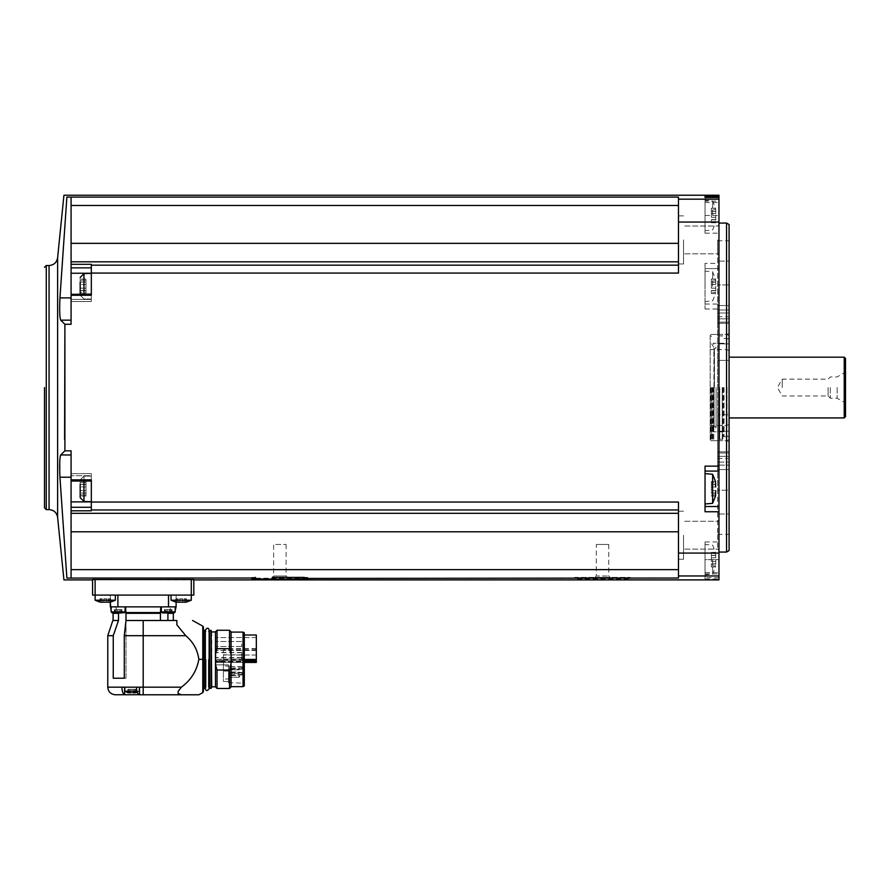 <?xml version="1.0" encoding="UTF-8"?>
<svg xmlns="http://www.w3.org/2000/svg" width="890" height="890" viewBox="0 0 890 890"><rect width="100%" height="100%" fill="white"/><g stroke="black" fill="none" stroke-linecap="round" stroke-linejoin="round"><path stroke-width="0.67" stroke-dasharray="4.45 3.34" d="M193.82 579.902L95.119 579.535L95.119 595.087L193.82 595.087M578.177 577.376L577.832 578.033C554.448 579.457 650.679 579.457 627.261 578.033L678.469 578.033L678.469 502.049L91.325 502.049L91.325 510.804L91.325 507.278L91.325 510.804L71.078 510.804L71.078 578.033L71.078 477.218L59.942 477.218L66.883 578.066L574.706 578.422L574.706 577.376L630.387 577.376L574.706 577.376M630.387 577.376L630.387 578.422L626.905 577.376M705.036 572.626L705.036 559.654L705.036 579.012L705.036 572.626L718.964 572.626L718.964 577.688L718.964 195.221M718.964 579.902L718.964 572.626M678.469 569.644L678.469 509.959L678.469 569.644L71.078 569.644M71.078 510.804L71.078 450.841L71.078 477.218L71.078 450.841L64.903 450.841L60.687 454.968L71.078 454.968M71.078 475.705L71.078 481.034L71.078 475.705L91.325 475.705L91.325 480.767L91.325 473.614L91.325 475.705L71.078 475.705M91.325 509.959L678.469 509.959L678.469 502.049L678.469 509.959M678.469 513.308L678.469 542.689L678.469 511.16L678.469 531.786L678.469 513.308L71.078 513.308M71.078 477.218L71.078 578.066M718.964 387.562L718.964 552.067L718.964 387.562M718.964 535.202L718.964 550.387L718.964 535.202M718.964 239.922L718.964 255.107L718.964 239.922M718.964 577.688L705.036 577.677L718.964 577.688M718.964 197.446L718.964 233.18L718.964 197.446M71.078 320.155L71.078 324.283L71.078 320.155L60.687 320.155C59.652 317.663 59.407 310.243 59.942 297.905L66.883 197.068L71.078 197.068L71.078 320.155L71.078 197.068L678.469 197.102L678.469 205.479L678.469 197.102L678.469 199.171L718.964 199.171M71.078 294.356L91.325 294.101L91.325 301.521L91.325 267.846L91.325 273.241L71.078 273.241L71.078 301.521L71.078 294.101L91.325 294.356L91.325 301.521L91.325 273.675L91.325 298.984L91.325 273.675L83.983 273.675L83.983 294.101M678.469 262.772L678.469 205.479L678.469 262.772M91.325 286.335L91.325 298.984L91.325 294.101L91.325 295.269L71.078 295.269L71.078 294.101L91.325 294.101L91.325 295.269L91.325 273.074L678.469 273.074L678.469 199.171M705.036 263.373L705.036 268.613L718.964 268.613L705.036 268.613L705.036 308.997L705.036 263.373L718.964 263.373M91.325 502.049L91.325 479.866L71.078 479.866M60.687 320.155L64.903 324.283L71.078 324.283L71.078 295.269M678.469 273.074L678.469 265.175L678.469 273.074M717.696 535.202L717.696 549.119L717.696 535.202M683.531 535.202L683.531 559.243L683.531 535.202M717.696 239.922L717.696 253.85L717.696 239.922M683.531 239.922L683.531 263.963L683.531 239.922M678.469 542.689L678.469 531.786L678.469 542.689M678.469 243.348L678.469 261.816L678.469 232.446L678.469 243.348L71.078 243.348L71.078 273.241M678.469 265.175L91.325 265.175L91.325 273.074M71.078 261.816L678.469 261.816M91.325 265.175L91.325 267.846L91.325 264.319L71.078 264.319M71.078 197.102L71.078 243.348M71.078 205.479L678.469 205.479M71.078 531.786L678.469 531.786M59.942 477.218L60.086 457.449M44.5 387.562L44.5 507.845M726.552 223.056L726.552 552.067M729.088 224.525L729.088 550.61M729.088 453.021L729.088 458.428L729.088 453.021L717.696 453.021L717.696 458.428L717.696 451.864L717.696 453.021L729.088 453.021M729.088 490.19L729.088 456.314L729.088 514.008L729.088 490.19L717.696 490.19L717.696 451.864L717.696 534.345L717.696 490.19L729.088 490.19M729.088 514.008L729.088 534.345L729.088 514.008L717.696 514.008L729.088 514.008M729.088 387.562L729.088 441.629L729.088 387.562M729.088 462.11L729.088 305.537L729.088 469.586L729.088 305.537L729.088 462.11L717.696 462.11L717.696 305.537L717.696 469.586L717.696 462.11L729.088 462.11M729.088 284.934L729.088 318.82L729.088 284.934L717.696 284.934L717.696 240.778L717.696 318.82L717.696 284.934L729.088 284.934M729.088 322.102L729.088 316.695L729.088 322.102L717.696 322.102L717.696 316.695L717.696 323.259L717.696 322.102L729.088 322.102M729.088 261.115L729.088 240.778L729.088 261.115L717.696 261.115L729.088 261.115M726.552 387.562L726.552 440.706L726.552 387.562M710.609 387.562L710.609 440.706L710.632 387.562M727.063 387.562L727.063 425.52L727.063 387.562M844.232 357.19L844.232 417.933M845.5 358.459L845.5 416.665M845.5 387.562L845.5 404.26L845.5 387.562M844.421 387.562L844.421 402.391L844.421 387.562M837.145 387.562L837.145 398.197L837.145 387.562M830.314 387.562L830.314 398.197L830.314 387.562M828.101 387.562L828.101 395.972L828.101 387.562M782.232 387.562L782.232 379.151L782.232 387.562M717.696 465.136L717.696 431.261L717.696 465.136L729.088 465.136L717.696 465.136M717.696 414.707L717.696 431.261L717.696 414.707L729.088 414.707L717.696 414.707M717.696 318.82L717.696 323.259L717.696 318.82L729.088 318.82L717.696 318.82M705.036 559.654L705.036 541.943L705.036 574.84L705.036 544.469L705.036 559.654L718.964 559.654L705.036 559.654M705.036 304.046L718.964 304.046L705.036 304.046M705.036 286.335L705.036 271.15L705.036 286.335M705.036 201.173L705.036 233.18L705.036 197.446L705.036 201.173L718.964 201.173M705.036 511.75L705.036 471.077L718.964 471.077M705.036 466.138L705.036 471.077M705.036 488.799L705.036 503.985L705.036 488.799M712.634 559.654L712.634 574.183L712.634 559.654M715.727 563.96L715.727 557.808L715.727 565.817L715.727 563.96L711.366 563.96L711.366 566.93L711.366 563.86L715.727 563.96M715.727 557.808L715.727 553.502L715.727 557.808L711.366 557.808L711.366 561.512L711.366 555.293L711.366 557.808L715.727 557.808M715.727 553.502L715.504 552.379L715.727 553.502L711.366 553.502L711.366 552.379L711.366 555.46L711.366 553.502L715.727 553.502M715.727 565.817L715.504 566.93L715.727 565.817L711.366 565.817L715.727 565.817M712.634 286.335L712.634 271.806L712.634 286.335M715.727 290.63L715.727 284.477L715.727 292.487L715.727 290.63L711.366 290.63L711.366 293.611L711.366 290.529L715.727 290.63M715.727 284.477L715.727 280.172L715.727 284.477L711.366 284.477L711.366 288.182L711.366 281.963L711.366 284.477L715.727 284.477M715.727 280.172L715.504 279.06L715.727 280.172L711.366 280.172L711.366 279.06L711.366 282.13L711.366 280.172L715.727 280.172M715.727 292.487L715.504 293.611L715.727 292.487L711.366 292.487L715.727 292.487M712.634 215.469L712.634 200.951L712.634 215.469M715.727 219.774L715.727 213.622L715.727 221.621L715.727 219.774L711.366 219.774L711.366 222.745L711.366 219.663L715.727 219.774M715.727 213.622L715.727 209.317L715.727 213.622L711.366 213.622L711.366 217.316L711.366 211.108L711.366 213.622L715.727 213.622M715.727 209.317L715.504 208.193L715.727 209.317L711.366 209.317L711.366 208.193L711.366 211.275L711.366 209.317L715.727 209.317M715.727 221.621L715.504 222.745L715.727 221.621L711.366 221.621L715.727 221.621M712.634 474.27L712.634 503.317M715.593 493.105L711.366 493.16L711.366 490.646L711.366 493.16L715.649 493.16M715.549 492.993L711.366 492.993L711.366 494.951L711.366 492.993L715.849 492.993L715.727 490.646L711.366 490.646L711.366 486.941L711.366 490.646L715.727 490.646M715.727 486.941L711.366 486.941L715.727 486.941L715.649 484.438L711.366 484.427L711.366 486.941L711.366 484.427L715.649 484.427M711.366 481.523L715.504 481.523L715.727 482.636L711.366 482.636L715.727 482.636L715.849 484.594L711.366 484.594L711.366 481.523L711.366 484.594L715.549 484.594M715.727 494.951L711.366 494.951L711.366 496.075L711.366 494.951L715.727 494.951L715.727 493.105M711.366 555.36L715.727 555.36L711.366 555.36M711.366 211.164L715.727 211.164L711.366 211.164M711.366 282.03L715.727 282.03L711.366 282.03M91.325 507.278L91.325 501.882L91.325 507.278L71.078 507.278M83.983 481.034L83.983 501.448L91.325 501.448L91.325 473.614L91.325 501.882L71.078 501.882M91.325 479.866L91.325 481.034L91.325 479.866M91.325 488.799L91.325 476.139L91.325 488.799L91.325 476.139L91.325 481.034L71.078 481.034M80.189 484.494L85.985 484.427L85.985 490.646L85.985 484.427L80.189 484.494L80.189 493.16L80.189 484.427L85.985 484.594L80.189 484.427L80.189 486.941L80.189 482.636L85.985 482.636L80.189 482.636L85.985 482.636L85.985 481.523L85.985 484.594L85.985 481.523L85.985 484.594L85.985 482.636L80.189 482.636L80.189 484.594L80.189 481.523L80.189 497.655L80.189 479.933L80.189 497.655L83.983 501.448L83.983 476.139L83.983 501.448M80.189 494.951L85.985 494.951L80.189 494.951L85.985 494.951L85.985 496.075L85.985 492.993L85.985 496.075L85.985 492.993L85.985 494.951L80.189 494.951L80.189 486.941L80.189 490.646L85.985 490.646L85.985 493.16L85.985 486.941L85.985 490.646L80.189 490.646M80.189 282.03L85.985 282.03L80.189 282.03L85.985 281.963L85.985 288.182L85.985 281.963L80.189 281.963L80.189 293.611L80.189 280.172L85.985 280.172L80.189 280.172L85.985 280.172L85.985 282.13L85.985 279.06L85.985 282.13L85.985 280.172L80.189 280.172L80.189 282.13L80.189 279.06L80.189 295.191L80.189 277.469L80.189 294.101M80.189 288.182L85.985 288.182L80.189 288.182L85.985 288.182L80.189 288.182L80.189 284.477L80.189 290.696L85.985 290.696L80.189 290.696L85.985 290.696L85.985 284.477L85.985 290.696L80.189 290.696L80.189 293.611L80.189 292.487L85.985 292.487L85.985 293.611L85.985 288.182L85.985 292.487L80.189 292.487M85.985 281.963L85.985 284.477L85.985 281.963L80.189 281.963L85.985 281.963M85.985 493.105L80.189 493.105L85.985 493.105M85.985 484.427L85.985 486.941L85.985 484.427L80.189 484.427L85.985 484.427M92.582 595.087L115.366 595.087L95.119 595.087L115.366 595.087L95.119 595.087L95.119 600.227L115.366 600.227L95.119 600.227L115.366 600.227L115.366 595.087M171.036 595.087L191.283 595.087L171.036 595.087L191.283 595.087L171.036 595.087L171.036 600.227L191.283 600.227L171.036 600.227L191.283 600.227L191.283 579.535M117.892 595.087L168.51 595.087L110.304 595.087L117.892 595.087L117.892 606.858L176.098 606.858M176.098 595.087L168.51 595.087L176.098 595.087L176.098 602.141L176.098 595.087M111.183 606.858L125.101 606.858L111.183 606.858L125.101 606.858L111.183 606.858L111.183 610.629L112.329 612.554L117.58 612.554L112.329 612.554L113.086 613.31L118.492 613.31L115.455 606.858L118.492 613.31L118.492 620.497L112.83 620.497M110.304 606.858L160.89 606.858L160.434 612.554L125.968 612.554L125.991 606.858L117.892 606.858M125.968 612.554L125.98 620.497L160.422 620.497L160.434 612.554L160.422 613.31L125.98 613.31M160.422 620.497L125.98 620.497L176.865 620.497L176.865 624.825L176.865 620.497L176.865 624.825L185.765 635.683L124.277 635.683L125.991 620.497L125.991 678.225L124.277 678.225L124.277 635.683M181.36 687.18L143.201 687.18L143.201 694.779L181.36 694.779L178.122 693.499L178.122 691.385L181.36 687.18C190.983 680.105 196.801 670.837 198.837 659.368C197.569 649.867 193.208 641.979 185.765 635.683M125.156 694.779L139.196 694.701C137.538 693.844 136.626 691.341 136.482 687.18L121.908 687.18C122.052 691.341 122.965 693.844 124.622 694.701L115.366 694.779M139.886 694.779L139.886 687.18L124.622 687.18L139.886 687.18L139.886 694.779M167.91 620.497L167.91 613.31L168.822 612.554L174.073 612.554L168.822 612.554L167.91 613.31L173.316 613.31L175.219 610.629M168.822 612.554L170.947 606.858L168.822 612.554M160.89 606.858L125.512 606.858M125.991 620.541L125.991 678.225L113.252 678.225L125.991 678.225L113.252 678.225L113.252 635.683L107.768 635.683M118.181 620.497L113.252 635.683M161.301 606.858L175.219 606.858L161.301 606.858L175.219 606.858L161.301 606.858L161.301 611.919L175.219 611.919L161.301 611.919L162.314 612.932L173.417 612.932L162.314 612.932M160.411 606.858L170.947 606.858L160.411 606.858L160.411 612.732L160.411 606.858M110.304 602.141L110.304 595.087L110.304 602.141M172.048 612.932L172.048 609.639L170.446 609.639L172.048 609.639L170.446 609.639L172.048 609.639L172.048 612.932L164.461 612.932L166.063 612.932L164.461 612.932L164.461 609.639L166.063 609.639L164.461 609.639L164.461 612.932M169.222 612.932L165.974 612.932L170.535 612.932L169.222 612.932L169.222 609.639L165.974 609.639L170.535 609.639L165.974 609.639L170.535 609.639L169.222 609.639L169.222 612.932M165.974 612.932L165.974 609.639L165.974 612.932L165.974 609.639L165.974 612.932L166.007 609.639L165.974 612.932L167.287 612.932L167.287 609.639L167.287 612.932M121.941 612.932L121.941 609.639L120.339 609.639L121.941 609.639L120.339 609.639L121.941 609.639L121.941 612.932L114.354 612.932L114.932 612.932L114.354 612.932L114.932 612.932L114.354 612.932L114.354 609.639L115.956 609.639L114.354 609.639L114.354 612.932M115.867 612.932L115.867 609.639L115.867 612.932L115.867 609.639L120.428 609.639L115.867 609.639L115.867 612.932L119.115 612.932L114.932 612.932L115.956 612.932L114.932 612.932L114.932 609.639L117.18 609.639L114.932 609.639L114.932 612.932M120.428 612.932L119.115 612.932L120.428 612.932L119.115 612.932L120.428 612.932L120.428 609.639L119.115 609.639L120.428 609.639L120.428 612.932M112.986 612.932L124.099 612.932L112.986 612.932M117.18 612.932L117.18 609.639L117.18 612.932L117.18 609.639L117.18 612.932L119.115 612.932L119.115 609.639L119.115 612.932M121.363 612.932L121.363 609.639L121.363 612.932L121.363 609.639L121.363 612.932L120.339 612.932L120.395 609.639L120.395 612.932M166.063 612.932L165.039 612.932L166.063 612.932L166.063 609.639L165.039 609.639L166.063 609.639L166.063 612.932M170.502 612.932L170.535 609.639L170.502 612.932M178.044 602.163L178.044 598.759L178.111 602.341L176.698 602.263L179.825 602.263L178.044 602.263L178.111 598.759L175.886 598.759L182.506 598.759L178 598.759L178.111 602.141M185.632 602.263L185.632 598.759L185.632 602.263L185.632 598.759L186.444 598.759L184.208 598.759L186.444 598.759L184.208 598.759L185.632 598.759L185.632 602.263L182.506 602.263L184.208 602.341M176.698 602.263L176.698 598.759L176.698 602.263L176.698 598.759L176.698 602.263L178.044 602.263L178.044 598.759L178.044 602.263L182.506 602.263L182.506 598.759L182.506 602.263L182.506 598.759L182.506 602.263L179.825 602.263L184.33 602.207L184.33 598.759L179.825 598.759L184.33 598.759L184.33 602.207M102.116 602.163L102.116 598.759L102.194 602.341L100.77 602.263L103.896 602.263L102.116 602.263L102.194 598.759L99.958 598.759L106.589 598.759L102.072 598.759L102.194 602.141M109.704 602.263L109.704 598.759L109.704 602.263L109.704 598.759L109.704 602.263L106.589 602.263L109.704 602.263L108.291 602.341L108.291 598.759L110.516 598.759L103.896 598.759L108.413 598.759L108.291 602.141M100.77 602.263L100.77 598.759L100.77 602.263L100.77 598.759L100.77 602.263L106.589 602.263L106.589 598.759L106.589 602.263L106.589 598.759L106.589 602.263L103.896 602.263L108.369 602.263L108.413 598.759L108.413 602.207M102.116 602.263L102.072 598.759L102.072 602.207M175.886 602.096L175.886 598.759L175.886 602.096L171.036 600.227M178.044 602.263L178 598.759L178 602.207M121.908 687.18L107.768 687.18M124.823 687.18L138.996 687.18L124.823 687.18L138.996 687.18L124.823 687.18L124.823 691.23L138.996 691.23L124.823 691.23L138.996 691.23L138.996 687.18L138.996 691.23L137.249 692.142M136.971 691.23L138.996 691.23L135.959 692.609L135.959 689.338L134.245 689.338L135.959 689.338L135.959 692.609M128.483 692.754L128.483 689.338L128.483 692.754L128.483 689.338L128.483 692.754L130.886 692.754L129.517 692.754L129.484 689.338L130.886 689.338L127.86 689.338L132.944 689.338L127.86 689.338L129.573 689.338L129.517 692.665M132.944 692.754L132.944 689.338L132.944 692.754L132.944 689.338L132.944 692.754L135.336 692.754L130.886 692.754L135.336 692.754L135.336 689.338L132.944 689.338L135.336 689.338L135.336 692.754L135.336 689.338L135.336 692.754L134.312 692.754L134.346 689.338L130.886 689.338L134.346 689.338L134.312 692.665M127.86 692.609L127.86 689.338L127.86 692.609L124.823 691.23M130.886 692.754L130.886 689.338L130.886 692.754L130.886 689.338L130.886 692.754L129.517 692.754L129.517 689.338L129.484 692.698M178.122 691.385L178.122 693.499L178.122 691.385M203.432 627.216L203.432 691.519M203.432 630.02L203.432 688.727M205.201 659.368L205.201 687.147L205.201 659.368M206.091 659.368L206.091 687.147L206.091 659.368M208.371 659.368L208.371 687.147L208.371 659.368M209.25 659.368L209.25 687.147L209.25 659.368M211.153 630.398L211.153 688.348M211.709 631.933L211.709 686.813M215.48 631.822L215.48 686.924M217.038 630.265L217.038 648.71L215.58 653.772L215.58 664.975L215.58 653.772L215.58 664.975L217.038 670.037L217.038 688.471M229.52 630.265L229.52 648.71L217.038 648.71M231.066 631.822L231.066 654.295L229.52 648.71M229.52 688.471L229.52 670.037L231.066 662.583L231.066 686.646L231.066 654.295M243.037 632.1L243.037 686.646M244.305 632.835L244.305 685.912M244.305 659.612L244.305 635.015L244.305 659.612L256.331 659.612L256.331 635.015M244.305 660.68L243.548 660.858L243.548 682.719L243.548 660.858L244.305 660.68M215.58 660.858L215.58 664.852L215.58 660.858L215.58 662.193L215.58 660.858L243.548 660.858L215.58 660.858M228.485 664.852L215.58 664.852L215.58 661.615L215.58 664.852L228.485 664.852L228.485 682.719L228.485 664.852L215.58 664.852L223.423 664.852L223.423 661.615L223.423 671.071L223.423 664.852L215.58 664.852L228.485 664.852L228.485 671.071L228.485 664.852M256.331 659.612L256.331 662.449L215.58 662.449L215.58 659.412L215.58 662.449L256.331 662.449L256.331 659.123L256.331 662.449L215.58 662.449L244.305 662.449M215.58 660.536L215.58 659.412L215.58 661.615L215.58 660.536L223.423 660.536L223.423 659.412L215.58 659.412L223.423 659.123L223.423 661.615L223.423 660.536L215.58 660.536M231.066 664.452L231.066 686.924M229.52 670.037L217.038 670.037M223.423 659.123L223.423 649.878L223.423 659.123L256.331 659.123L256.331 655.029L223.423 655.029L256.331 655.029L256.331 649.878L256.331 659.123L223.423 659.123M256.331 644.004L256.331 650.457L256.331 644.004M256.331 654.984L256.331 661.437L256.331 654.984M256.331 655.24L256.331 648.777L256.331 655.24M215.58 655.24L215.58 648.777L215.58 655.24M215.58 654.984L215.58 661.437L215.58 654.984M215.58 644.004L215.58 650.457L215.58 644.004M241.646 655.24L241.646 652.715L241.646 655.24M241.646 654.984L241.646 657.499L241.646 654.984M241.646 644.004L241.646 646.518L241.646 644.004M223.423 672.529L223.423 679.115L223.423 672.529M223.423 671.071L223.423 681.518L223.423 671.071L228.485 671.071L228.485 681.518L228.485 671.071L223.423 671.071M223.423 657.343L223.423 659.868L223.423 657.343M242.914 657.343L242.914 659.868L242.914 657.343M244.183 657.343L244.183 658.6L244.183 657.343M228.485 667.945L228.485 666.688L228.485 667.945M228.485 673.73L228.485 674.987L228.485 673.73M229.82 672.529L229.82 678.859L229.82 672.529M229.82 672.784L229.82 673.585L229.82 672.784M229.82 669.046L229.82 669.847L229.82 669.046M229.82 676.511L229.82 677.312L229.82 676.511M239.688 672.784L238.887 673.585L238.887 671.983L238.887 673.585L238.887 671.983L238.887 673.585L229.82 673.585L238.887 673.585L239.688 672.784A0.801 0.801 0 0 0 238.887 671.983L229.82 671.983L238.887 671.983A0.801 0.801 0 0 1 239.688 672.784M239.688 676.511L238.887 677.312L238.887 675.71L238.887 677.312L238.887 675.71L238.887 677.312L229.82 677.312L238.887 677.312L239.688 676.511A0.801 0.801 0 0 0 238.887 675.71L229.82 675.71L238.887 675.71A0.801 0.801 0 0 1 239.688 676.511M239.688 669.046L238.887 669.847L238.887 668.245L238.887 669.847L238.887 668.245L238.887 669.847L229.82 669.847L238.887 669.847L239.688 669.046A0.801 0.801 0 0 0 238.887 668.245L229.82 668.245L238.887 668.245A0.801 0.801 0 0 1 239.688 669.046M243.548 667.945L243.548 668.59L243.548 667.945M243.548 673.73L243.548 673.085L243.548 673.73M594.954 577.376L610.14 577.376L594.954 577.376L596.322 576.008L608.76 576.008L596.322 576.008L596.322 544.469L608.76 544.469L596.322 544.469M304.224 577.376L307.706 577.376L304.224 577.376M286.091 544.469L286.091 576.008L287.459 577.376L272.273 577.376L287.459 577.376L272.273 577.376L273.642 576.008L286.091 576.008L273.642 576.008L273.642 544.469L286.091 544.469L273.642 544.469M255.497 577.376L252.026 577.376L255.497 577.376M723.57 387.562L723.57 436.912L723.57 387.562M724.026 387.562L724.026 436.456L724.026 387.562M713.101 387.562L713.101 431.85L713.101 387.562M716.105 387.562L716.105 427.222L716.105 387.562M714.414 387.562L714.414 349.002L714.414 387.562M713.858 387.562L713.813 440.706L713.813 387.562M711.622 387.562L711.622 438.737L711.622 387.562M712.378 387.562L712.378 440.706L712.378 387.562M712.957 387.562L712.957 440.216L712.957 387.562M719.209 387.562L719.209 440.706L719.209 387.562M722.758 387.562L722.758 440.706L722.758 387.562M726.896 387.562L726.896 440.706L726.896 387.562M678.469 575.952L718.964 575.952M705.036 579.012L718.964 579.012M678.469 222.044L718.964 222.044M705.036 308.997L718.964 308.997M678.469 553.079L718.964 553.079M57.616 257.777L57.616 517.346M49.061 265.52L49.061 509.614M46.269 265.52L46.269 509.614M717.696 456.314L729.088 456.314L717.696 456.314M717.696 313.013L729.088 313.013L717.696 313.013M717.696 309.987L729.088 309.987L717.696 309.987M717.696 343.874L729.088 343.874L717.696 343.874M717.696 360.417L729.088 360.417L717.696 360.417M717.696 431.261L729.088 431.261L717.696 431.261M705.036 573.95L718.964 573.95M705.036 215.469L718.964 215.469L705.036 215.469M705.036 202.508L718.964 202.508M711.366 561.512L715.727 561.512L711.366 561.512M711.366 217.316L715.727 217.316L711.366 217.316M711.366 288.182L715.727 288.182L711.366 288.182M71.078 297.905L59.942 297.905M91.325 480.767L71.078 480.767L91.325 480.767M91.325 299.418L71.078 299.418L91.325 299.418M91.325 267.846L71.078 267.846M85.985 486.941L80.189 486.941L85.985 486.941M85.985 284.477L80.189 284.477L85.985 284.477M85.985 290.63L80.189 290.63L85.985 290.63M168.51 606.858L168.51 595.087M136.482 687.18L143.201 687.18L143.201 620.497M125.101 606.858L125.101 611.919L111.183 611.919M175.219 606.858L175.219 611.919L161.301 611.919M165.039 609.639L165.039 612.932L165.039 609.639M171.47 609.639L171.47 612.932L171.47 609.639M115.9 609.639L115.9 612.932L115.9 609.639M179.825 598.759L179.825 602.263L179.825 598.759M103.896 598.759L103.896 602.263L103.896 598.759M139.196 694.701L139.196 687.18L139.196 694.701M124.622 694.701L124.622 687.18M134.312 692.754L134.312 689.338L134.346 692.698M198.837 659.368L202.775 659.368L202.775 692.631M202.775 659.368L202.775 626.115M203.81 630.398L203.81 688.348M204.822 630.398L204.822 688.348M209.639 630.398L209.639 688.348M244.305 662.193L256.331 662.193M244.305 660.825L256.331 660.825M223.423 661.615L215.58 661.615L223.423 661.615M229.564 672.529L229.564 679.115L229.564 672.529M241.902 667.945L241.902 666.688L241.902 667.945M241.902 673.73L241.902 674.987L241.902 673.73M714.002 387.562L714.002 427.667L714.002 387.562M710.865 387.562L710.865 440.706L710.865 387.562M719.721 387.562L719.721 438.737L719.721 387.562M722.246 387.562L722.246 438.737L722.246 387.562M717.696 549.119L718.964 550.387L717.696 549.119L683.531 549.119L717.696 549.119M717.696 521.284L718.964 520.016L717.696 521.284L683.531 521.284L717.696 521.284M717.696 253.85L718.964 255.107L717.696 253.85L683.531 253.85L717.696 253.85M717.696 226.004L718.964 224.736L717.696 226.004L683.531 226.004L717.696 226.004M683.531 511.16L678.469 511.16L683.531 511.16M683.531 559.243L678.469 559.243L683.531 559.243M683.531 215.881L678.469 215.881L683.531 215.881M683.531 263.963L678.469 263.963L683.531 263.963M710.609 440.706L726.552 440.706L729.088 441.629M710.609 334.418L726.552 334.418L729.088 333.494M729.088 350.771L727.063 349.603L710.609 349.603M729.088 424.352L727.063 425.52L710.609 425.52M845.5 370.863L844.421 372.732L837.145 376.937L830.314 376.937L828.101 379.151L782.232 379.151L777.37 387.562L782.232 395.972L828.101 395.972L830.314 398.197L837.145 398.197L844.421 402.391L845.5 404.26M717.696 534.345L729.088 534.345M717.696 451.864L729.088 451.864L717.696 451.864M717.696 458.428L729.088 458.428M717.696 469.586L729.088 469.586L717.696 469.586M717.696 305.537L729.088 305.537L717.696 305.537M717.696 240.778L729.088 240.778M717.696 323.259L729.088 323.259L717.696 323.259M717.696 316.695L729.088 316.695M705.036 541.943L718.964 541.943M705.036 233.18L718.964 233.18M711.366 552.379L715.504 552.379L712.634 545.136L705.036 544.469M711.366 566.93L715.504 566.93L712.634 574.183L705.036 574.84M711.366 279.06L715.504 279.06L712.634 271.806L705.036 271.15M711.366 293.611L715.504 293.611L712.634 300.853L705.036 301.521M711.366 208.193L715.504 208.193L712.634 200.951L705.036 200.283M711.366 222.745L715.504 222.745L712.634 229.987L705.036 230.655M711.366 564.026L715.649 564.026L711.366 564.026M711.366 563.86L715.849 563.86L711.366 563.86M711.366 555.293L715.649 555.293L711.366 555.293M711.366 555.46L715.849 555.46L711.366 555.46M711.366 496.075L715.504 496.075M711.366 219.83L715.649 219.83L711.366 219.83M711.366 219.663L715.849 219.663L711.366 219.663M711.366 211.108L715.649 211.108L711.366 211.108M711.366 211.275L715.849 211.275L711.366 211.275M711.366 290.696L715.649 290.696L711.366 290.696M711.366 290.529L715.849 290.529L711.366 290.529M711.366 281.963L715.649 281.963L711.366 281.963M711.366 282.13L715.849 282.13L711.366 282.13M91.325 473.614L71.078 473.614L91.325 473.614M91.325 301.521L71.078 301.521L91.325 301.521M91.325 476.139L83.983 476.139L80.189 479.933L83.983 476.139L91.325 476.139M91.325 298.984L83.983 298.984L80.189 295.191L83.983 298.984L91.325 298.984M83.983 273.675L80.189 277.469M85.985 493.16L80.189 493.16L85.985 493.16M85.985 492.993L80.189 492.993L85.985 492.993M85.985 496.075L80.189 496.075L85.985 496.075M85.985 481.523L80.189 481.523L85.985 481.523M85.985 290.529L80.189 290.529L85.985 290.529M85.985 293.611L80.189 293.611L85.985 293.611M85.985 279.06L80.189 279.06L85.985 279.06M125.991 612.732L125.991 606.858L125.991 612.732M125.101 611.919L124.099 612.932M175.219 611.919L174.206 612.932M170.535 609.639L170.535 612.932L170.535 609.639M170.446 609.639L170.446 612.932L170.446 609.639M115.956 609.639L115.956 612.932L115.956 609.639M120.339 609.639L120.339 612.932L120.339 609.639M115.366 600.227L110.516 602.096L110.516 598.759L110.516 602.096M184.208 598.759L184.208 602.141L184.208 598.759M186.444 598.759L186.444 602.096L186.444 598.759M99.958 598.759L99.958 602.096L99.958 598.759M134.245 692.643L134.245 689.338L134.245 692.643M134.245 692.832L134.245 689.338L134.245 692.832M205.334 630.076L206.091 631.6L205.334 631.6L205.334 687.147L206.091 687.147L205.334 688.671M209.128 630.076L208.371 631.6L209.128 631.6L209.128 687.147L208.371 687.147L209.128 688.671M228.485 682.719L244.305 683.153M256.331 649.878L223.423 649.878M256.331 648.777L215.58 648.777M256.331 661.693L215.58 661.693M256.331 648.532L215.58 648.532M256.331 661.437L215.58 661.437M256.331 637.552L215.58 637.552L256.331 637.552M256.331 650.457L215.58 650.457L256.331 650.457M241.646 652.715L215.58 652.715M241.646 657.755L215.58 657.755M241.646 652.47L215.58 652.47M241.646 657.499L215.58 657.499M241.646 641.49L215.58 641.49L241.646 641.49M241.646 646.518L215.58 646.518L241.646 646.518M223.423 659.868L242.914 659.868L241.646 658.6L241.646 656.097L241.646 658.6L242.736 657.343L241.646 656.097L242.914 654.829L223.423 654.829M244.183 656.097L243.092 657.343L244.183 658.6M228.485 681.518L223.423 681.518M229.82 666.21L223.423 665.954M229.82 678.859L223.423 679.115M241.902 666.688L228.485 666.688L243.548 667.3L241.902 666.688M241.902 669.191L228.485 669.191L243.548 668.59L241.902 669.191M241.902 672.473L228.485 672.473L243.548 673.085L241.902 672.473M241.902 674.987L228.485 674.987L243.548 674.375L241.902 674.987M608.76 544.469L608.76 576.008L610.14 577.376M307.706 578.422L307.706 577.376M252.026 578.422L252.026 577.376M726.552 435.644L729.088 437.112M726.552 339.479L729.088 338.022M726.552 338.211L724.026 338.667M726.552 436.912L724.026 436.456M724.026 343.273L713.101 343.273L716.105 347.901L714.414 349.002L713.858 348.157L714.091 427.389L714.091 347.734L711.622 343.785M724.026 431.85L713.101 431.85L716.105 427.222L714.414 426.121L711.622 431.35M711.622 336.387L710.176 335.408L710.176 439.727L710.865 440.706L719.209 440.706M711.622 438.737L710.176 439.727L710.176 335.408L710.865 334.418L719.209 334.418M722.758 439.237L719.209 439.237M722.758 335.886L719.209 335.886M729.088 335.686L726.896 334.418L722.758 334.418M729.088 439.449L726.896 440.706L722.758 440.706"/><path stroke-width="1.33" d="M193.82 595.087L95.119 595.087L95.119 579.535L92.582 579.568L193.82 579.568L193.82 595.087L193.82 579.902L718.964 579.902L718.964 195.221L63.935 195.221L57.616 257.777L57.616 517.346L63.935 579.902L92.582 579.902L92.582 595.087L92.582 579.568M307.706 578.422L678.469 578.033L678.469 575.952L718.964 575.952M272.273 577.376L304.224 577.376L304.58 578.033C327.998 579.457 231.767 579.457 255.152 578.033L252.026 578.422M60.086 457.449L60.687 454.968C59.652 457.46 59.407 464.88 59.942 477.218L66.883 578.066C63.001 580.514 63.001 580.514 66.883 578.066C63.001 580.514 63.001 580.514 66.883 578.066L255.152 578.033L255.497 577.376M71.078 578.033L71.078 569.644L678.469 569.644M71.078 454.968L60.687 454.968L64.903 450.841L71.078 450.841L71.078 513.308L678.469 513.308M71.078 569.644L71.078 513.308M91.325 273.074L91.325 264.319L71.078 264.319L71.078 197.102L678.469 197.102L678.469 273.074L91.325 273.074L91.325 295.269L71.078 295.269L71.078 324.283L64.903 324.283L64.592 439.26M64.903 450.841L64.903 324.283L60.687 320.155C59.652 317.652 59.407 310.232 59.942 297.905L66.883 197.068L71.078 197.102M678.469 509.959L91.325 509.959L91.325 479.866L71.078 479.866M91.325 502.049L678.469 502.049L678.469 575.952M718.964 466.138L705.036 466.138L705.036 511.75L718.964 511.75M71.078 264.319L71.078 295.269M71.078 294.356L91.325 294.101L91.325 286.335M91.325 265.175L678.469 265.175M71.078 261.816L678.469 261.816M705.036 196.112L705.036 197.446L718.964 197.446L705.036 197.446L705.036 196.112L718.964 196.112M66.883 197.068C63.001 194.61 63.001 194.61 66.883 197.068C63.001 194.61 63.001 194.61 66.883 197.068M71.078 205.479L678.469 205.479M71.078 243.348L678.469 243.348M91.325 509.959L91.325 510.804L71.078 510.804M71.078 531.786L678.469 531.786M57.616 257.777C56.738 262.539 53.878 265.12 49.061 265.52L49.061 509.614L46.269 509.614L44.5 507.845L44.5 387.562M726.552 223.056L729.088 224.525L729.088 550.61L726.552 552.067L726.552 223.056L718.964 223.056M844.232 357.19L845.5 358.459L845.5 416.665L844.232 417.933L844.232 357.19L729.088 357.19M705.036 506.51L718.964 506.51L705.036 506.51M705.036 471.077L718.964 471.077M705.036 503.985L712.634 503.317L712.634 474.27L705.036 473.614M715.727 486.941L715.549 484.594M712.634 474.27L715.504 481.523L715.649 484.438M715.727 490.646L715.649 493.149M712.634 503.317L715.504 496.075L715.549 492.993M715.504 496.075L715.694 495.107M71.078 320.155L60.687 320.155M71.078 501.882L91.325 501.882L83.983 501.448L83.983 481.034M71.078 481.034L91.325 481.034L91.325 488.799M83.983 294.101L83.983 273.675L91.325 273.241L71.078 273.241M83.983 501.448L80.189 497.655L80.189 484.494M80.189 494.951L80.189 490.646M80.189 294.101L80.189 282.03M80.189 292.487L80.189 288.182M115.366 595.087L115.366 600.227L95.119 600.227L99.958 602.096L95.119 600.227L95.119 595.087L92.582 595.087M107.768 687.18C108.224 691.797 110.749 694.322 115.366 694.779L124.622 694.701C122.965 693.844 122.052 691.341 121.908 687.18L107.768 687.18L107.768 635.683L113.252 635.683L113.252 678.225L124.277 678.225L124.277 635.683L185.765 635.683L176.865 624.825L176.865 620.497C196.601 620.497 196.601 620.497 176.865 620.497C196.601 620.497 196.601 620.497 176.865 620.497L125.991 620.497L125.968 612.554L125.98 613.31L125.968 612.554L160.434 612.554L160.422 620.497M185.765 635.683C193.219 641.979 197.569 649.867 198.837 659.368C196.801 670.837 190.983 680.105 181.36 687.18L178.122 691.385L178.122 693.499L181.36 694.779L198.882 694.779L139.585 694.779L143.201 694.779L143.201 620.497M121.908 687.18L136.482 687.18C136.626 691.341 137.538 693.844 139.196 694.701L125.156 694.779M167.91 620.497L167.91 613.31L173.316 613.31L174.073 612.554M160.89 606.858L160.422 613.31L125.98 613.31M125.512 606.858L125.968 612.554M113.252 635.683L118.492 620.497L118.492 613.31L113.086 613.31L112.329 612.554M107.768 635.683L112.83 620.497L118.181 620.497M124.277 635.683L125.991 620.541M175.219 610.629L176.098 606.858L110.304 606.858L110.304 602.141L111.183 611.919L111.183 606.858M176.098 606.858L176.098 602.141L176.098 606.858M164.461 612.932L162.314 612.932L161.301 611.919L161.301 606.858M162.314 612.932L172.048 612.932M167.287 612.932L165.974 612.932M114.354 612.932L121.941 612.932M111.183 611.919L112.196 612.932L112.986 612.932L111.183 611.919L125.101 611.919L125.101 606.858M119.115 612.932L117.18 612.932M114.932 612.932L115.867 612.932M120.395 612.932L121.363 612.932M173.417 612.932L174.206 612.932L173.417 612.932M175.886 602.096L171.036 600.227L171.036 595.087M171.036 600.227L191.283 600.227L191.283 579.535M176.698 602.263L178.111 602.141M184.286 602.163L178 602.207M184.286 602.263L185.632 602.263M100.77 602.263L102.194 602.141M108.369 602.163L102.072 602.207M108.369 602.263L109.704 602.263M127.86 692.609L124.823 691.23L124.823 687.18M124.823 691.23L136.971 691.23M128.483 692.754L129.484 692.698M129.517 692.665L130.886 692.754M132.944 692.754L134.312 692.665M134.334 692.698L135.336 692.754L134.312 692.754M202.775 692.631L203.432 691.519L203.432 627.216L202.775 626.115L202.775 692.631L198.882 694.779M203.432 688.727L203.432 630.02L203.432 688.727M205.201 687.147L205.201 630.776L205.334 688.671C206.057 691.163 207.326 691.163 209.128 688.671L209.128 630.076C208.505 627.595 207.237 627.595 205.334 630.076L205.334 688.66M209.25 687.147L209.25 631.6M215.48 686.813L211.709 686.813L211.153 688.348L211.153 630.398L209.25 630.776M211.709 686.813L211.153 630.398M215.48 686.924L215.48 631.822L217.038 630.265L217.038 648.71L215.58 653.772L215.58 664.975L217.038 670.037L217.038 688.471L215.48 686.924M217.038 648.71L229.52 648.71L229.52 630.265L217.038 630.265M229.52 648.71L231.066 654.295L231.066 631.822L229.52 630.265M231.066 654.295L231.278 662.583L229.52 670.037L217.038 670.037M243.037 632.1L244.305 632.835L244.305 685.912L243.037 686.646L243.037 632.1L231.066 632.1M229.52 670.037L229.52 688.471L231.066 686.924L231.066 664.452M244.305 635.015L256.331 635.015L256.331 662.449L244.305 662.449M304.224 577.376L287.459 577.376M678.469 553.079L718.964 553.079M678.469 222.044L718.964 222.044M678.469 199.171L718.964 199.171M46.269 509.614L46.269 265.52L44.5 267.289M71.078 297.905L59.942 297.905M71.078 477.218L59.942 477.218M91.325 507.278L71.078 507.278M91.325 267.846L71.078 267.846M181.36 687.18L136.482 687.18M168.51 606.858L168.51 595.087M117.892 606.858L117.892 595.087M161.301 611.919L175.219 611.919L175.219 606.858M124.622 694.701L124.622 687.18M198.837 659.368L202.775 659.368M203.81 688.348L204.822 688.348L204.822 630.398L203.81 630.398M211.153 688.348L209.639 688.348L209.639 630.398M256.331 662.193L244.305 662.193M256.331 660.825L244.305 660.825M256.331 659.612L244.305 659.612M49.061 509.614C53.878 510.003 56.738 512.584 57.616 517.346M49.061 265.52L46.269 265.52M726.552 552.067L718.964 552.067M844.232 417.933L729.088 417.933M83.983 273.675L80.189 277.469M173.316 620.497L173.316 613.31M113.086 620.497L113.086 613.31M175.219 611.919L174.206 612.932M125.101 611.919L124.099 612.932M191.283 600.227L186.444 602.096L191.283 600.227M115.366 600.227L110.516 602.096M137.249 692.142L135.959 692.609M202.775 626.115L192.574 620.497M205.334 630.076L205.201 631.6M209.128 688.671L209.128 630.076M215.48 631.933L211.709 631.933M243.037 686.646L231.066 686.646M229.52 688.471L217.038 688.471"/></g></svg>
